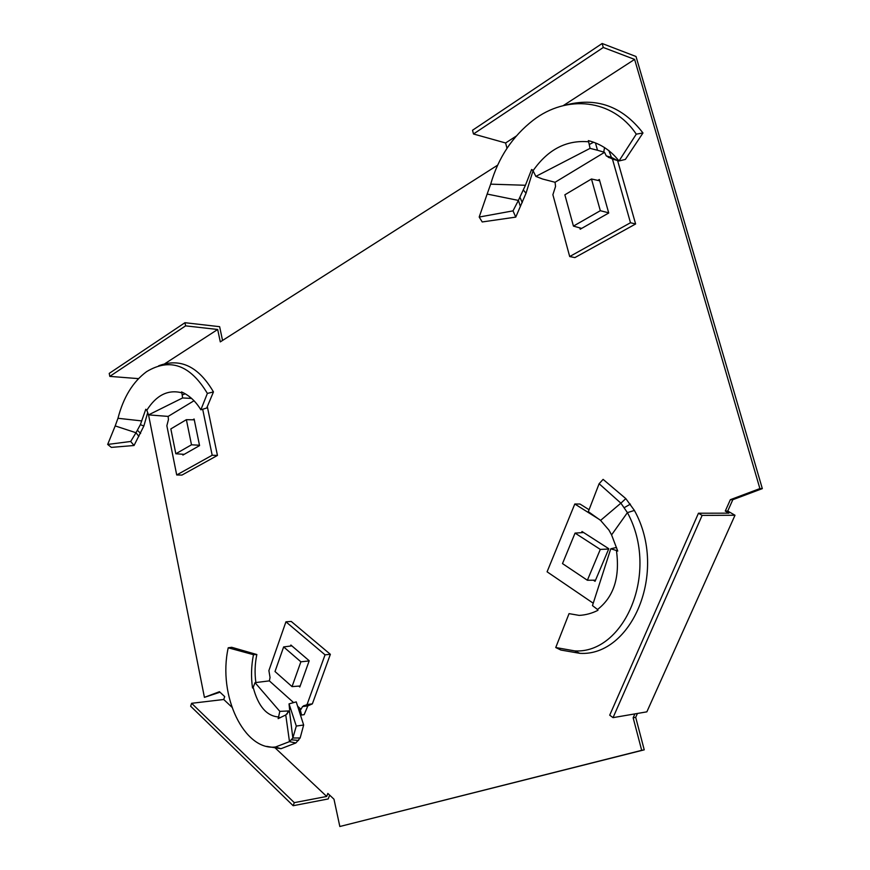 <?xml version="1.0" encoding="UTF-8"?>
<svg xmlns="http://www.w3.org/2000/svg" width="870" height="870" viewBox="0 0 870 870"><rect width="100%" height="100%" fill="white"/><g stroke="black" fill="none" stroke-linecap="round" stroke-linejoin="round"><path stroke-width="1.3" d="M734.998 515.257L702.133 515.399L698.458 513.224L609.707 715.183L613.035 717.641L646.856 711.845L734.998 515.257L727.744 511.049L732.812 499.706L762.327 488.625L636.014 56.496L602.149 43.5L472.519 130.261L473.487 133.991L505.6 142.974L507.003 148.27M634.893 713.889L633.153 717.783L641.701 750.342L339.833 826.5L644.235 749.831L635.698 717.337L637.427 713.454M274.278 747.08L326.707 796.452L294.299 802.651L293.168 805.718L328.218 798.943L329.654 795.136M293.168 805.718L190.65 706.212L191.617 703.297L223.731 699.491L224.71 696.631L219.468 691.704L204.417 697.359L219.99 692.194M222.546 340.453L219.631 326.685L184.962 322.705L109.228 373.393L109.805 376.384L185.614 325.858L217.674 329.48L220.295 341.888L497.651 165.148M602.149 43.5L603.291 47.48L634.611 59.399L759.891 488.581L762.327 488.625M759.891 488.581L730.354 499.684L732.812 499.706M730.354 499.684L725.286 511.049L727.744 511.049M698.458 513.224L728.908 513.159L725.286 511.049M613.035 717.641L702.133 515.399M633.153 717.783L635.698 717.337M641.701 750.342L644.235 749.831M339.833 826.5L333.982 799.193L327.838 793.429L326.707 796.452M204.417 697.359L148.552 414.892L182.591 397.96L182.189 394.926L185.005 393.914M138.471 378.635L109.805 376.384M184.962 322.705L185.614 325.858M634.611 59.399L563.216 105.651M516.204 136.101L505.6 142.974M217.674 329.48L164.898 363.66M223.731 699.491L231.855 707.147M294.299 802.651L191.617 703.297M603.291 47.48L473.487 133.991M564.706 105.292C596.037 96.766 622.126 105.988 642.973 132.98L636.274 134.154L619.005 160.983C610.86 150.553 600.637 143.767 588.337 140.625L588.653 141.799C566.413 139.831 547.882 149.477 533.049 170.737L526.024 193.249L515.758 217.108L482.219 221.959L479.196 217.043L513.017 210.866L515.758 217.108M642.973 132.98L625.378 159.417L619.005 160.983M636.274 134.154C612.502 98.636 566.577 94.438 533.201 120.212C512.495 136.318 498.325 157.644 490.68 184.157L525.437 185.267L518.389 200.415L487.146 194.053L490.68 184.157M532.516 169.976L531.603 169.487L525.437 185.267M588.653 141.799L590.056 148.368L535.866 176.403L533.049 170.737L531.603 169.487M589.316 144.496L593.199 142.441M535.866 176.403L542.488 179.002L555.071 182.276L604.563 152.326L597.505 150.26L595.569 143.354M608.826 150.445L611.425 157.394L617.591 160.569L635.611 223.981L574.885 257.596L569.698 256.541L630.489 222.742L635.611 223.981M590.056 148.368L597.505 150.26M487.146 194.053L479.196 217.043M513.017 210.866L518.389 200.415L520.347 206.31M611.425 157.394L606.27 155.882L604.563 152.326M597.82 180.384L599.343 179.492L608.728 213.009L580.203 229.223L579.833 227.886M555.071 182.276L555.549 186.441L552.885 194.717L569.698 256.541M630.489 222.742L612.447 159.069L617.591 160.569M606.27 155.882L612.447 159.069M608.685 212.824L600.322 210.703L573.439 226.102L581.649 228.397M599.702 180.797L591.469 178.992L600.322 210.703M573.439 226.102L564.858 194.804L591.469 178.992M634.404 510.44C668.693 572.46 631.087 656.807 579.779 653.326L560.867 650.042L555.745 647.53L569.045 613.633L579.181 615.394C585.706 615.036 591.959 613.339 597.951 610.316L597.527 609.5C613.698 596.961 620.016 577.462 616.493 550.993L617.743 551.069L611.577 534.898L608.946 530.091L600.583 520.401L620.886 503.164L627.411 512.626L634.404 510.44L625.813 498.619L620.886 503.164L599.115 483.731L603.106 479.37L625.813 498.619M555.745 647.53L574.711 650.89C624.018 654.066 660.145 572.678 627.411 512.626L611.577 534.898M597.527 609.5L592.47 605.596L610.773 548.796L616.515 547.437M617.667 550.862L610.773 548.796M599.702 519.673L574.798 504.002L579.996 504.034L589.066 509.733M599.115 483.731L588.327 511.658L600.583 520.401M616.493 550.993L617.624 550.699M581.53 532.668L582.008 531.505L608.793 548.731L595.058 581.312L593.383 580.192M574.798 504.002L547.089 571.807L593.209 603.204M595.548 580.181L587.37 580.257L562.498 563.597L575.059 533.092L583.607 532.538M608.663 549.035L600.3 549.416L587.37 580.257M575.059 533.092L600.3 549.416M147.726 412.554L143.855 426.028L134.034 445.505L111.349 447.387L107.673 444.439L130.696 441.471L134.034 445.505M158.644 365.813C180.22 357.646 198.49 366.357 213.454 391.924L206.712 408.019L200.861 409.803C195.696 401.287 189.247 395.328 181.515 391.924L181.808 392.794C168.041 389.303 156.372 395.132 146.812 410.259L145.801 409.248L140.375 424.647L136.003 432.738L115.199 425.919L117.972 418.285C123.399 397.296 132.947 381.745 146.606 371.642C169.954 357.603 190.215 364.856 207.375 393.425L200.861 409.803M213.454 391.924L207.375 393.425M141.767 420.917L117.972 418.285M181.808 392.794L182.189 394.926M191.672 398.46L190.008 398.34L189.714 396.905M207.321 406.605L217.446 455.434L181.95 475.074L176.708 474.966L212.182 455.249L217.446 455.434M146.812 410.259L148.531 414.881L168.149 416.404L194.086 400.711M182.591 397.96L190.008 398.34M115.199 425.919L107.673 444.439M130.696 441.471L136.003 432.738L138.874 436.435M192.781 419.808L194.119 419.014L199.567 445.603L182.896 455.075L182.733 454.238M168.149 416.404L168.432 419.655L166.855 425.734L176.708 474.966M212.182 455.249L202.677 409.248M199.491 445.244L191.498 444.798L175.827 453.77L184.19 454.347M194.293 419.84L186.376 419.677L191.498 444.798M175.827 453.77L170.835 428.91L186.376 419.677M287.1 714.053L288.209 710.964L289.438 710.801L285.762 714.977L278.128 718.631L278.563 716.967C266.633 716.086 258.172 706.212 253.192 687.354L252.528 687.996C250.941 676.969 251.256 665.865 253.475 654.686L256.835 654.523L231.725 647.302L228.223 647.791C217.511 696.098 244.524 751.038 275.529 746.993L289.482 741.631L295.844 742.969L280.956 748.711L266.622 746.373M256.835 654.523C254.888 663.843 254.573 673.173 255.867 682.515M228.223 647.791L253.475 654.686M295.844 742.969L300.161 737.967L292.853 738.01L289.482 741.631L285.762 714.977M312.363 703.863L307.056 704.537L325.043 654.827L285.936 621.822L291.243 621.441L330.361 654.316L312.363 703.863L307.839 705.885L304.152 714.672L300.498 715.151M253.192 687.354L255.04 682.656L269.352 680.873L293.603 702.612M289.438 710.812L292.853 738.01L296.3 726.058L289.036 703.873L296.235 701.883L303.652 725.014L300.161 737.967M298.714 709.583L301.042 709.289L297.638 706.244M280.053 717.826L278.563 716.967L279.814 711.366L255.04 682.656M296.3 726.058L303.652 725.014M289.036 703.873L289.612 709.605M279.814 711.366L288.209 710.964M285.936 621.822L268.895 670.596L270.048 677.545L269.352 680.873M290.515 646.04L290.874 645.029L309.209 660.754L299.802 686.985L298.791 686.093M301.042 709.289L302.521 706.581L307.839 705.885M325.043 654.827L330.361 654.316M307.056 704.537L302.521 706.581M291.852 645.877L283.642 646.921L300.879 661.809L309.144 660.928M300.15 685.995L292.037 686.604L275.007 671.52L283.642 646.921M300.879 661.809L292.037 686.604M523.522 190.193L526.024 193.249M520.075 197.523L522.25 202.612M604.574 147.552L603.715 152.087M613.448 158.851L608.304 157.35M630.402 504.121L624.388 507.58M140.375 424.647L143.855 426.028M137.514 430.389L140.625 433.412M298.54 740.446L291.591 739.804M300.172 709.398L301.575 715.01M304.054 705.57L309.361 704.885M579.779 653.326L574.711 650.89M280.956 748.711L275.529 746.993M303.576 705.777L308.894 705.091"/></g></svg>
